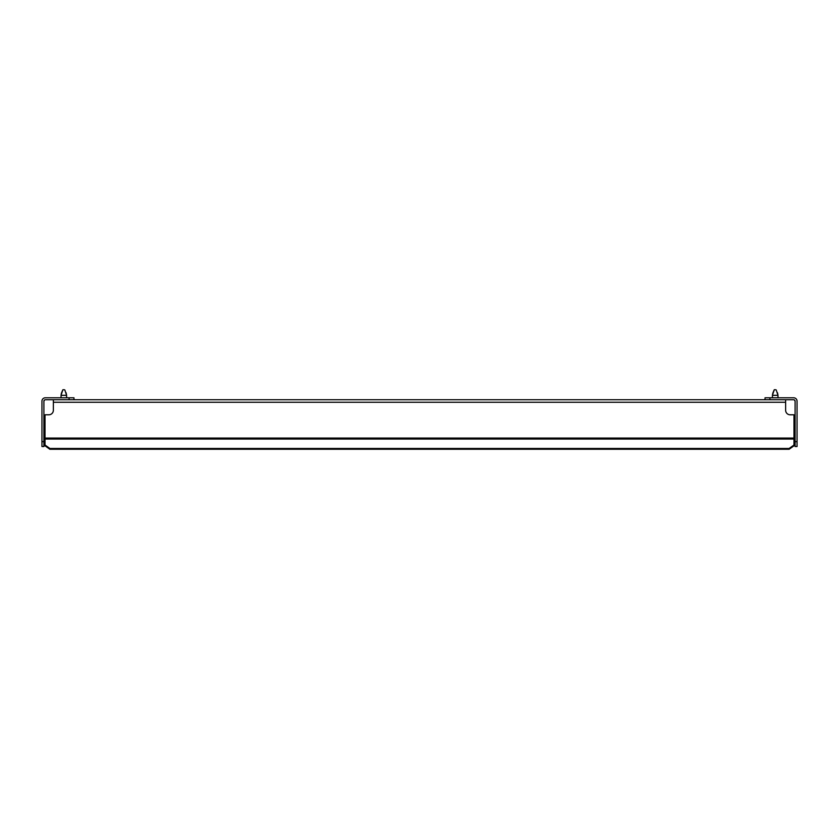 <?xml version="1.0" encoding="UTF-8"?>
<svg xmlns="http://www.w3.org/2000/svg" width="839" height="839" viewBox="0 0 839 839"><rect width="100%" height="100%" fill="white"/><g stroke="black" fill="none" stroke-linecap="round" stroke-linejoin="round"><path stroke-width="1.26" d="M44.708 399.878L43.901 401.147A1.395 1.395 0 0 1 45.296 399.752L69.092 399.752L69.092 397.801L73.968 397.801L73.968 399.752L69.092 399.752L769.908 399.752L765.032 399.752L765.032 397.801L769.908 397.801L769.908 399.752L793.704 399.752A1.395 1.395 0 0 1 795.099 401.147L794.292 399.878M43.901 441.66L43.901 446.526L41.95 446.526L41.95 441.66L43.901 441.66L43.901 401.147M41.95 441.66L41.95 401.147A3.346 3.346 0 0 1 45.296 397.801L69.092 397.801M53.36 399.752L53.36 410.271A4.52 4.52 0 0 1 48.84 414.791L45.012 414.791L45.012 445.037L49.889 448.477L49.889 449.264L45.012 445.824L45.012 445.037M785.64 399.752L785.64 410.271A4.52 4.52 0 0 0 790.16 414.791A4.52 4.52 0 0 1 785.64 410.271M793.988 445.037L793.988 445.824L789.111 449.264L789.111 448.477L793.988 445.037L793.988 414.791L790.16 414.791M789.111 448.477L49.889 448.477M789.111 449.264L49.889 449.264M795.099 441.66L797.05 441.66L797.05 446.526L795.099 446.526L795.099 401.147M797.05 441.66L797.05 401.147A3.346 3.346 0 0 0 793.704 397.801L769.908 397.801M797.05 401.147L796.872 400.056L797.05 401.147M53.36 410.271A4.52 4.52 0 0 1 48.84 414.791M63.208 389.736L64.288 389.736M62.915 389.736L61.027 395.305L66.596 395.305L66.596 397.801M61.09 394.791L61.027 397.801M774.586 389.736L775.676 389.736M774.292 389.736L772.404 395.305L777.973 395.305L777.973 397.801M772.478 394.791L772.404 397.801M785.64 402.259L53.36 402.259M793.988 438.063L45.012 438.063M793.988 439.049L45.012 439.049M65.757 395.305L66.596 395.305L64.813 389.925M777.145 395.305L777.973 395.305L776.201 389.925M66.533 394.854L66.417 394.267M66.312 393.764L66.061 392.704M62.757 389.988L61.457 393.072M61.383 393.397L61.237 394.057M777.921 394.854L777.816 394.32M777.701 393.764L777.449 392.704M774.145 389.988L772.845 393.072M772.771 393.397L772.625 394.057"/></g></svg>
